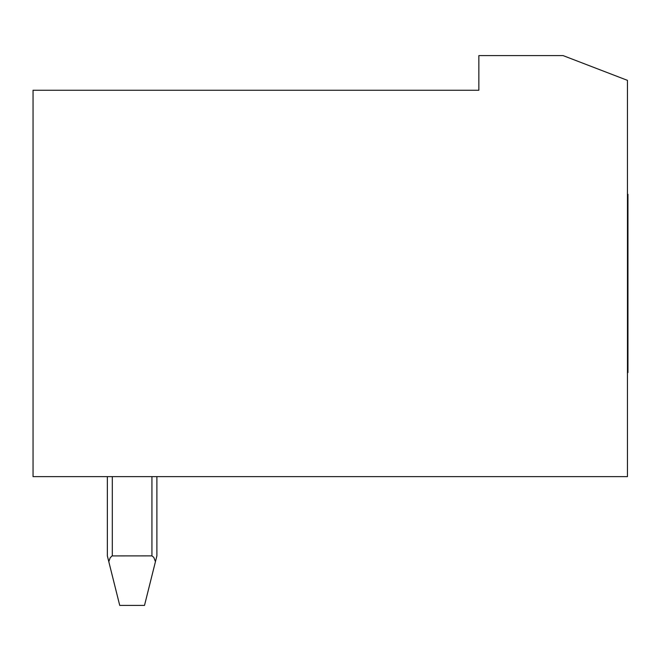 <?xml version="1.0" encoding="UTF-8"?>
<svg xmlns="http://www.w3.org/2000/svg" width="661" height="661" viewBox="0 0 661 661"><rect width="100%" height="100%" fill="white"/><g stroke="black" fill="none" stroke-linecap="round" stroke-linejoin="round"><path stroke-width="0.99" d="M627.454 476.622L627.454 80.353L563.065 55.59L478.853 55.59L478.853 90.26L33.05 90.26L33.05 476.622L627.454 476.622M627.454 199.292L627.95 199.292L627.95 372.556L627.454 372.556M627.454 200.399L627.95 200.399M627.454 195.565L627.95 195.565L627.95 199.292M627.454 217.733L627.95 217.733M627.454 219.931L627.95 219.931M627.454 208.636L627.95 208.636M627.454 246.817L627.95 246.817M627.454 249.759L627.95 249.759M627.454 245.132L627.95 245.132M627.454 233.829L627.95 233.829M627.454 317.131L627.95 317.131M627.454 320.064L627.95 320.064M627.454 307.076L627.95 307.076M627.454 302.953L627.95 302.953M627.454 346.959L627.95 346.959M627.454 349.157L627.95 349.157M627.454 335.681L627.95 335.681M627.454 366.483L627.95 366.483M627.454 367.599L627.95 367.599M627.454 359.939L627.95 359.939M627.454 194.334L627.95 194.334L627.95 195.565M627.454 195.086L627.95 195.086M627.454 206.943L627.95 206.943M627.454 231.21L627.95 231.21M627.454 263.937L627.95 263.937M627.454 267.061L627.95 267.061M627.454 259.806L627.95 259.806M627.454 281.842L627.95 281.842M627.454 285.04L627.95 285.04M627.454 275.455L627.95 275.455M627.454 299.821L627.95 299.821M627.454 291.427L627.95 291.427M627.454 333.061L627.95 333.061M627.454 321.758L627.95 321.758M627.454 358.254L627.95 358.254M627.454 371.317L627.95 371.317M627.454 371.804L627.95 371.804M627.95 194.284L627.454 194.284L627.95 194.334M156.888 476.622L156.888 555.876L155.434 561.685L153.823 557.388L151.931 555.876L112.023 555.909L110.156 557.843L108.801 561.685L119.732 605.41L144.503 605.41L155.434 561.685M108.801 561.685L107.355 555.876L107.355 476.622M112.304 555.876L112.304 476.622L112.304 555.876M151.931 476.622L151.931 555.876"/></g></svg>
